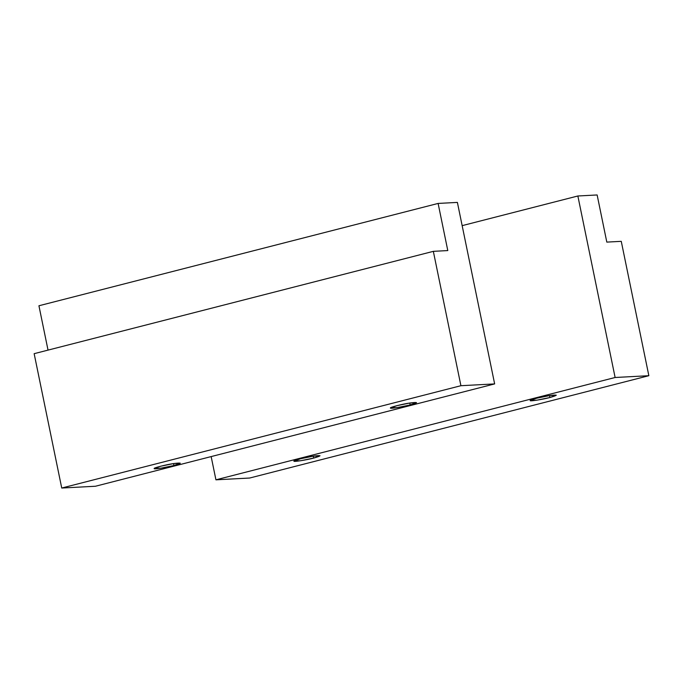 <?xml version="1.0" encoding="UTF-8"?>
<svg xmlns="http://www.w3.org/2000/svg" width="683" height="683" viewBox="0 0 683 683"><rect width="100%" height="100%" fill="white"/><g stroke="black" fill="none" stroke-linecap="round" stroke-linejoin="round"><path stroke-width="1.02" d="M409.774 403.021L410.167 404.959L416.553 402.637L409.937 403.004L396.917 405.659L390.531 407.982L397.207 407.614L410.167 404.959L409.774 403.021M173.525 463.586L173.917 465.524L180.303 463.202L173.678 463.561L160.667 466.224L154.281 468.547L160.957 468.179L173.917 465.524L173.525 463.586M438.119 203.432L447.792 250.576L433.338 251.344L460.914 385.707L494.646 383.914L457.388 202.407L438.119 203.432L38.931 305.762L48.032 350.114L38.931 305.762L438.119 203.432L457.388 202.407L494.646 383.914L95.466 486.245L61.735 488.038L460.914 385.707L433.338 251.344L447.792 250.576L438.119 203.432M34.15 353.674L433.338 251.344L34.15 353.674L61.735 488.038L34.15 353.674M95.466 486.245L494.646 383.914L460.914 385.707L61.735 488.038L95.466 486.245M173.917 465.524C167.241 467.394 152.804 469.614 154.281 468.538C152.625 468.103 166.883 464.449 173.678 463.561C182.062 462.519 182.139 463.168 173.917 465.524M410.167 404.959C403.491 406.829 389.062 409.049 390.531 407.973C388.875 407.538 403.132 403.884 409.937 403.004C418.312 401.954 418.397 402.603 410.167 404.959M313.266 456.142L313.659 458.08L320.045 455.757L313.42 456.116L300.409 458.78L294.023 461.102L300.699 460.735L313.659 458.08L313.266 456.142M549.516 395.585L549.917 397.515L556.303 395.192L549.678 395.559L536.667 398.223L530.273 400.537L536.958 400.17L549.917 397.515L549.516 395.585M249.662 478.032L215.93 479.825L211.158 456.585L215.93 479.825L615.118 377.494L648.85 375.701L249.662 478.032L648.85 375.701L621.265 241.338L648.85 375.701L615.118 377.494L577.861 195.987L615.118 377.494L215.93 479.825L249.662 478.032M606.811 242.106L621.265 241.338L606.811 242.106L597.138 194.962L577.861 195.987L597.138 194.962L606.811 242.106M462.16 225.646L577.861 195.987L462.16 225.646M549.917 397.515C543.233 399.384 528.804 401.604 530.273 400.528C528.625 400.093 542.874 396.439 549.678 395.559C558.062 394.509 558.139 395.158 549.917 397.515M313.659 458.08C306.983 459.949 292.555 462.169 294.023 461.093C292.367 460.658 306.624 457.004 313.42 456.116C321.804 455.074 321.889 455.723 313.659 458.08"/></g></svg>
